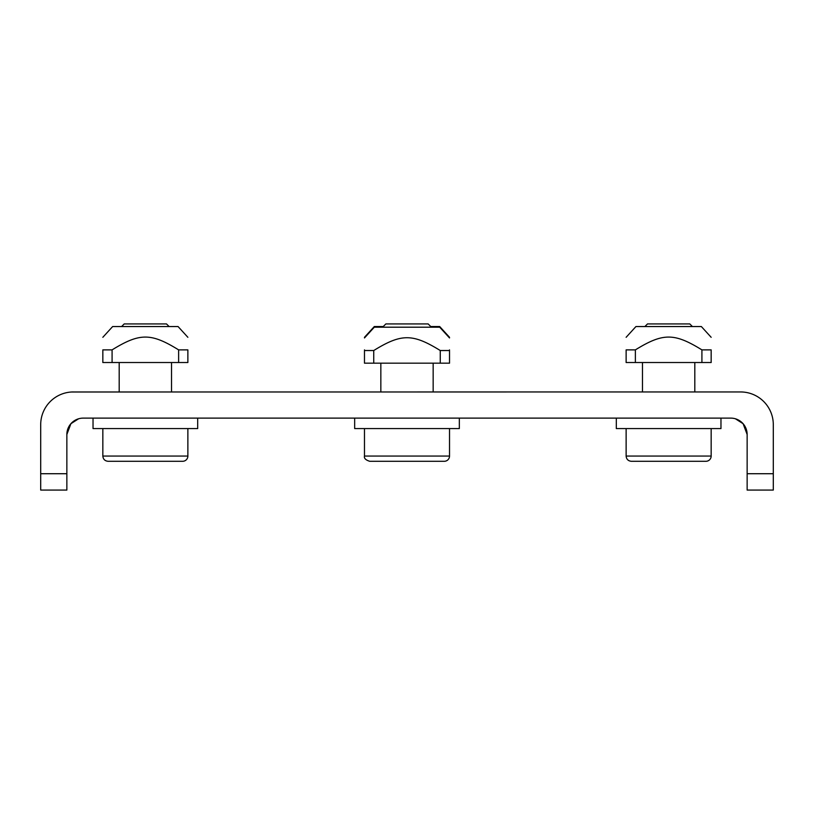 <?xml version="1.0" encoding="UTF-8"?>
<svg xmlns="http://www.w3.org/2000/svg" width="814" height="814" viewBox="0 0 814 814"><rect width="100%" height="100%" fill="white"/><g stroke="black" fill="none" stroke-linecap="round" stroke-linejoin="round"><path stroke-width="1.22" d="M735.429 418.793L743.101 423.707L747.14 434.473A16.351 16.351 0 0 0 730.779 418.121L83.221 418.121A16.351 16.351 0 0 0 66.86 434.473L66.86 473.717L40.7 473.717L40.7 490.069L66.86 490.069L66.86 473.717M747.14 434.473L747.14 490.069L773.3 490.069L773.3 424.664A32.702 32.702 0 0 0 740.598 391.951L71.825 391.992M66.86 490.069L40.7 490.069M66.86 434.473L70.899 423.707L78.571 418.793M742.175 391.992L740.598 391.951M40.7 473.717L40.7 424.664A32.702 32.702 0 0 1 73.402 391.951M169.119 326.546L166.504 323.931L124.206 323.931L121.591 326.546M102.839 456.054L187.871 456.054A5.23 5.23 0 0 1 182.641 461.294L108.069 461.294C104.894 460.978 103.154 459.238 102.839 456.054L102.839 428.581M692.409 326.546L689.794 323.931L647.496 323.931L644.881 326.546M626.129 456.054L711.161 456.054A5.23 5.23 0 0 1 705.931 461.294L631.359 461.294C628.184 460.978 626.434 459.238 626.129 456.054L626.129 428.581M425.885 461.294L444.281 461.294A5.23 5.23 0 0 0 449.521 456.054L364.479 456.054C363.919 458.282 365.669 460.022 369.719 461.294L397.558 461.294M431.42 327.197L428.144 323.931L385.856 323.931L382.58 327.197M364.479 428.581L364.479 456.054C363.919 458.282 365.669 460.022 369.719 461.294L444.281 461.294M364.479 337.301L374.298 326.546L383.231 326.546M430.769 326.546L439.702 326.546L449.521 337.301M364.479 349.878C364.479 332.814 364.479 332.814 364.479 349.878C364.479 332.814 364.479 332.814 364.479 349.878M449.521 349.878C449.521 332.814 449.521 332.814 449.521 349.878C449.521 332.814 449.521 332.814 449.521 349.878M364.479 337.952L374.298 327.197L439.702 327.197L449.521 337.952M373.738 350.529L373.738 363.176L364.479 363.176L364.479 350.529C364.479 333.465 364.479 333.465 364.479 350.529C364.479 333.465 364.479 333.465 364.479 350.529L373.738 350.529C401.404 333.465 412.596 333.465 440.262 350.529L449.521 350.529C449.521 333.465 449.521 333.465 449.521 350.529C449.521 333.465 449.521 333.465 449.521 350.529L449.521 363.176L440.262 363.176L440.262 350.529M373.738 363.176L440.262 363.176M102.839 337.301L112.647 326.546L178.062 326.546L187.871 337.301M112.088 349.878L112.088 362.525L102.839 362.525L102.839 349.878C102.839 332.814 102.839 332.814 102.839 349.878C102.839 332.814 102.839 332.814 102.839 349.878L112.088 349.878C139.764 332.814 150.956 332.814 178.622 349.878L187.871 349.878C187.871 332.814 187.871 332.814 187.871 349.878C187.871 332.814 187.871 332.814 187.871 349.878L187.871 362.525L178.622 362.525L178.622 349.878M112.088 362.525L178.622 362.525M626.129 337.301L635.938 326.546L701.353 326.546L711.161 337.301M635.378 349.878L635.378 362.525L626.129 362.525L626.129 349.878C626.129 332.814 626.129 332.814 626.129 349.878C626.129 332.814 626.129 332.814 626.129 349.878L635.378 349.878C663.044 332.814 674.236 332.814 701.912 349.878L711.161 349.878C711.161 332.814 711.161 332.814 711.161 349.878C711.161 332.814 711.161 332.814 711.161 349.878L711.161 362.525L701.912 362.525L701.912 349.878M635.378 362.525L701.912 362.525M720.97 418.121L720.97 428.581L616.31 428.581L616.31 418.121M354.67 418.121L354.67 428.581L459.33 428.581L459.33 418.121M197.69 418.121L197.69 428.581L93.03 428.581L93.03 418.121M773.3 473.717L747.14 473.717M171.52 391.951L171.52 362.525M119.19 391.951L119.19 362.525M187.871 456.054L187.871 428.581M694.81 391.951L694.81 362.525M642.48 391.951L642.48 362.525M711.161 456.054L711.161 428.581M433.16 391.951L433.16 363.176M380.84 391.951L380.84 363.176M449.521 456.054L449.521 428.581"/></g></svg>
